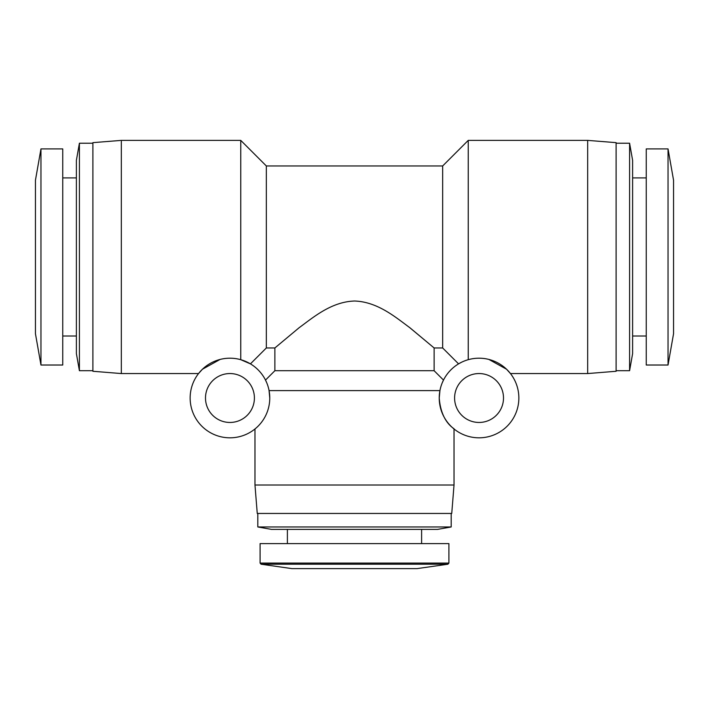 <?xml version="1.0" encoding="UTF-8"?>
<svg xmlns="http://www.w3.org/2000/svg" width="709" height="709" viewBox="0 0 709 709"><rect width="100%" height="100%" fill="white"/><g stroke="black" fill="none" stroke-linecap="round" stroke-linejoin="round"><path stroke-width="1.06" d="M673.55 180.192L673.55 333.744L668.038 365.02L668.038 148.908L673.55 180.192M668.038 148.908L646.254 148.908L646.254 365.02L668.038 365.02M632.605 336.013L646.254 336.013M632.605 177.915L646.254 177.915M40.962 365.02L35.45 333.744L35.45 180.192L40.962 148.908L62.746 148.908L62.746 365.02L40.962 365.02L40.962 148.908M632.605 160.287L632.605 353.649L629.592 370.71L629.592 143.218L632.605 160.287M417.06 568.618L291.94 568.618L261.072 564.213L447.928 564.213L417.06 568.618M616.112 370.71L629.592 370.71M616.112 143.218L629.592 143.218M260.097 563.088L448.903 563.088L448.903 543.599L260.097 543.599L260.097 563.088L261.072 564.213M62.746 336.013L76.395 336.013M62.746 177.915L76.395 177.915M616.112 142.651L616.112 371.277L587.672 373.554L587.672 140.382L616.112 142.651M488.909 359.436L506.554 369.229L510.462 373.554L587.672 373.554M442.319 382.647L443.497 380.086L434.121 370.71L274.879 370.71L274.879 347.959L266.345 347.959L266.345 165.968L442.655 165.968L468.241 140.382L587.672 140.382M468.241 140.382L468.241 359.693M421.607 543.599L421.607 529.384M287.393 543.599L287.393 529.384M79.408 143.218L79.408 370.71L76.395 353.649L76.395 160.287L79.408 143.218L92.888 143.218M442.655 165.968L442.655 347.959L458.563 363.868L461.16 362.441M269.766 398.006A39.81 39.81 0 0 1 229.955 437.816A39.81 39.81 0 0 1 190.145 398.006A39.81 39.81 0 0 1 229.955 358.196A39.81 39.81 0 0 1 269.766 398.006L269.066 390.615L439.934 390.615L439.234 398.006A39.81 39.81 0 0 1 479.045 358.196A39.81 39.81 0 0 1 518.855 398.006A39.81 39.81 0 0 1 479.045 437.816A39.81 39.81 0 0 1 439.234 398.006C441.264 423.84 455.674 429.007 454.026 428.972L452.528 427.695M79.408 370.71L92.888 370.71M299.056 327.78L274.879 347.959L299.092 327.753C313.21 317.428 331.333 301.715 354.633 301.015C377.853 301.839 395.976 317.57 409.953 327.788L434.121 347.959L442.655 347.959M274.879 370.71L265.503 380.086L266.681 382.647M454.026 485.018L451.748 513.458L257.252 513.458L254.974 485.018L454.026 485.018L454.026 428.972M254.974 485.018L254.974 428.972M257.819 526.973L451.181 526.973L437.533 529.384L271.467 529.384L257.819 526.973L257.819 513.458M266.345 165.968L240.759 140.382L240.759 359.693L250.437 363.868L266.345 347.959M434.121 370.71L434.121 347.959L409.217 327.212M454.593 398.006A24.452 24.452 0 0 0 479.045 422.458A24.452 24.452 0 0 0 503.505 398.006A24.452 24.452 0 0 0 479.045 373.554A24.452 24.452 0 0 0 454.593 398.006M220.091 359.436L202.446 369.229L198.538 373.554L121.328 373.554L121.328 140.382L240.759 140.382M451.181 526.973L451.181 513.458M121.328 373.554L92.888 371.277L92.888 142.651L121.328 140.382M205.495 398.006A24.452 24.452 0 0 0 229.955 422.458A24.452 24.452 0 0 0 254.407 398.006A24.452 24.452 0 0 0 229.955 373.554A24.452 24.452 0 0 0 205.495 398.006M448.903 563.088L447.928 564.213"/></g></svg>
